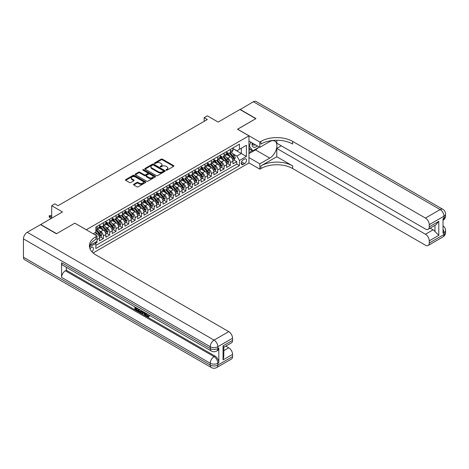 <?xml version="1.0" encoding="UTF-8"?>
<svg xmlns="http://www.w3.org/2000/svg" width="469" height="469" viewBox="0 0 469 469"><rect width="100%" height="100%" fill="white"/><g stroke="black" fill="none" stroke-linecap="round" stroke-linejoin="round"><path stroke-width="0.7" d="M166.132 170.171A0.616 0.358 0 0 0 167.005 170.171L173.63 166.348A0.879 0.51 0 0 0 173.888 165.991A0.879 0.51 0 0 0 173.63 165.627L162.403 159.149A0.879 0.51 0 0 0 161.154 159.149L154.53 162.972A0.616 0.358 0 0 0 155.403 163.476L156.259 162.983A2.82 1.63 0 0 1 160.251 162.983L161.189 163.523A2.82 1.63 0 0 1 162.016 164.672A2.82 1.63 0 0 1 161.189 165.827L160.328 166.319A0.616 0.358 0 0 0 161.201 166.823L162.063 166.331A2.82 1.63 0 0 1 166.049 166.331L166.987 166.87A2.82 1.63 0 0 1 167.814 168.025A2.82 1.63 0 0 1 166.987 169.174L166.132 169.667A0.616 0.358 0 0 0 166.132 170.171L166.132 169.667M91.895 251.747A2.873 1.659 120 0 0 93.36 249.25A2.873 1.659 120 0 0 92.833 247.269A2.873 1.659 120 0 0 91.396 247.409A2.873 1.659 120 0 0 90.019 248.834M133.782 184.276A0.879 0.51 0 0 0 133.524 184.639A0.879 0.51 0 0 0 133.782 184.997L136.93 186.814A0.879 0.51 0 0 0 138.179 186.814L145.537 182.57A0.879 0.51 0 0 0 145.795 182.207A0.879 0.51 0 0 0 145.537 181.849L134.31 175.365A0.879 0.51 0 0 0 133.061 175.365L125.704 179.615A0.879 0.51 0 0 0 125.446 179.973A0.879 0.51 0 0 0 125.704 180.336L129.508 182.535A0.879 0.51 0 0 0 130.757 182.535L133.905 180.712A0.879 0.51 0 0 0 134.163 180.354A0.879 0.51 0 0 0 133.905 179.996L132.018 178.906A2.357 1.36 0 0 1 131.326 177.939A2.357 1.36 0 0 1 132.786 176.684A2.357 1.36 0 0 1 135.353 176.977L142.746 181.245A2.357 1.36 0 0 1 143.438 182.207A2.357 1.36 0 0 1 141.978 183.467A2.357 1.36 0 0 1 139.41 183.174L138.179 182.459A0.879 0.51 0 0 0 136.93 182.459L133.782 184.276L133.782 184.997L136.93 183.191L136.93 182.459M74.882 223.203L86.314 229.734L248.957 135.828L237.525 129.227L255.787 118.68L239.905 109.512L218.144 122.075L207.345 115.837L204.167 117.672L207.345 119.507L58.045 205.703L54.867 203.874L51.69 205.703L51.69 218.179M74.882 223.127L56.614 233.673L40.733 224.504L62.488 211.941L51.69 205.703M156.324 175.617A0.879 0.51 0 0 0 157.572 175.617L164.93 171.373A0.879 0.51 0 0 0 165.188 171.009A0.879 0.51 0 0 0 164.93 170.652L153.703 164.168A0.879 0.51 0 0 0 152.454 164.168L145.097 168.418A0.879 0.51 0 0 0 144.839 168.776A0.879 0.51 0 0 0 145.097 169.139L156.324 175.617M143.192 170.306A0.616 0.358 0 0 1 143.819 170.394L143.819 169.661L155.233 176.25A0.879 0.51 0 0 1 155.491 176.608A0.879 0.51 0 0 1 155.233 176.971L147.876 181.216A0.879 0.51 0 0 1 146.627 181.216L135.4 174.738L135.4 174.017A0.879 0.51 0 0 0 135.142 174.374A0.879 0.51 0 0 0 135.4 174.738M135.4 174.017L138.548 172.199A0.879 0.51 0 0 1 139.797 172.199L144.352 174.826A0.879 0.51 0 0 0 145.595 174.826L147.688 173.624A0.879 0.51 0 0 0 147.946 173.26A0.879 0.51 0 0 0 147.688 172.903L142.945 170.165A0.616 0.358 0 0 1 143.819 169.661M95.67 243.077L96.989 242.315L96.163 241.834M97.054 239.6L99.528 238.17L99.528 240.843L103.344 238.645L100.454 236.974M99.205 230.642L100.8 231.563A3.594 2.075 60 0 1 103.344 235.966L105.883 234.5L105.883 237.179L109.693 234.975L106.803 233.31M105.56 226.978L107.155 227.899A3.594 2.075 60 0 1 109.693 232.302L112.238 230.83L112.238 233.509L116.048 231.311L113.158 229.64M111.909 223.308L113.51 224.229A3.594 2.075 60 0 1 116.048 228.632L118.593 227.166L118.593 229.839L122.403 227.641L119.513 225.97M118.264 219.639L119.859 220.559A3.594 2.075 60 0 1 122.403 224.962L124.942 223.496L124.942 226.175L128.752 223.971L125.862 222.306M124.619 215.975L126.214 216.895A3.594 2.075 60 0 1 128.752 221.298L131.297 219.826L131.297 222.505L135.107 220.307L132.217 218.636M130.974 212.305L132.569 213.225A3.594 2.075 60 0 1 135.107 217.628L137.652 216.162L137.652 218.835L141.462 216.637L138.572 214.966M137.323 208.635L138.918 209.555A3.594 2.075 60 0 1 141.462 213.958L144.001 212.492L144.001 215.171L147.817 212.967L144.927 211.302M143.678 204.971L145.273 205.891A3.594 2.075 60 0 1 147.817 210.294L150.356 208.822L150.356 211.501L154.166 209.303L151.276 207.632M150.033 201.301L151.628 202.221A3.594 2.075 60 0 1 154.166 206.624L156.71 205.158L156.71 207.831L160.521 205.633L157.631 203.962M156.382 197.631L157.983 198.551A3.594 2.075 60 0 1 160.521 202.954L163.06 201.488L163.06 204.167L166.876 201.963L163.986 200.298M162.737 193.967L164.332 194.887A3.594 2.075 60 0 1 166.876 199.29L169.415 197.818L169.415 200.498L173.225 198.299L170.335 196.628M169.092 190.297L170.687 191.217A3.594 2.075 60 0 1 173.225 195.62L175.769 194.154L175.769 196.828L179.58 194.629L176.69 192.958M175.447 186.627L177.042 187.547A3.594 2.075 60 0 1 179.58 191.95L182.124 190.484L182.124 193.164L185.935 190.959L183.045 189.294M181.796 182.963L183.391 183.883A3.594 2.075 60 0 1 185.935 188.286L188.474 186.814L188.474 189.494L192.29 187.295L189.394 185.624M188.151 179.293L189.746 180.213A3.594 2.075 60 0 1 192.29 184.616L194.828 183.15L194.828 185.824L198.639 183.625L195.749 181.954M194.506 175.623L196.101 176.543A3.594 2.075 60 0 1 198.639 180.946L201.183 179.48L201.183 182.16L204.994 179.955L202.104 178.29M200.855 171.959L202.45 172.879A3.594 2.075 60 0 1 204.994 177.282L207.533 175.811L207.533 178.49L211.349 176.291L208.459 174.62M207.21 168.289L208.805 169.209A3.594 2.075 60 0 1 211.349 173.612L213.887 172.146L213.887 174.82L217.698 172.621L214.808 170.951M213.565 164.619L215.16 165.539A3.594 2.075 60 0 1 217.698 169.942L220.242 168.477L220.242 171.156L224.053 168.951L221.163 167.286M219.92 160.955L221.515 161.875A3.594 2.075 60 0 1 224.053 166.272L226.597 164.807L226.597 167.486L230.408 165.287L230.408 162.608A3.594 2.075 -120 0 0 227.864 158.205L226.269 157.285M227.518 163.617L230.408 165.287M99.528 238.17A3.594 2.075 -120 0 0 96.989 233.767L95.084 232.665M105.883 234.5A3.594 2.075 -120 0 0 103.344 230.097L99.41 227.828M112.238 230.83A3.594 2.075 -120 0 0 109.693 226.433L105.765 224.164M118.593 227.166A3.594 2.075 -120 0 0 116.048 222.763L112.12 220.494M124.942 223.496A3.594 2.075 -120 0 0 122.403 219.093L118.475 216.825M131.297 219.826A3.594 2.075 -120 0 0 128.752 215.429L124.824 213.161M137.652 216.162A3.594 2.075 -120 0 0 135.107 211.759L131.179 209.491M144.001 212.492A3.594 2.075 -120 0 0 141.462 208.089L137.534 205.821M150.356 208.822A3.594 2.075 -120 0 0 147.817 204.42L143.883 202.157M156.71 205.158A3.594 2.075 -120 0 0 154.166 200.755L150.238 198.487M163.06 201.488A3.594 2.075 -120 0 0 160.521 197.086L156.593 194.817M169.415 197.818A3.594 2.075 -120 0 0 166.876 193.416L162.948 191.153M175.769 194.154A3.594 2.075 -120 0 0 173.225 189.752L169.297 187.483M182.124 190.484A3.594 2.075 -120 0 0 179.58 186.082L175.652 183.813M188.474 186.814A3.594 2.075 -120 0 0 185.935 182.412L182.007 180.149M194.828 183.15A3.594 2.075 -120 0 0 192.29 178.748L188.356 176.479M201.183 179.48A3.594 2.075 -120 0 0 198.639 175.078L194.711 172.809M207.533 175.811A3.594 2.075 -120 0 0 204.994 171.408L201.066 169.139M213.887 172.146A3.594 2.075 -120 0 0 211.349 167.744L207.415 165.475M220.242 168.477A3.594 2.075 -120 0 0 217.698 164.074L213.77 161.805M226.597 164.807A3.594 2.075 -120 0 0 224.053 160.404L220.125 158.135M244.572 159.05L243.177 159.859A2.785 1.606 120 0 0 241.359 162.309A2.785 1.606 120 0 0 241.787 164.543A2.785 1.606 120 0 0 243.177 164.402L244.572 163.599A2.785 1.606 120 0 0 246.395 161.143A2.785 1.606 120 0 0 245.967 158.909A2.785 1.606 120 0 0 244.572 159.05M93.114 252.949L248.957 162.972L248.957 135.828M95.26 242.356L95.846 243.376L95.846 248.511L239.43 165.616L239.43 160.48L236.886 156.077L232.624 153.615M95.846 243.376L89.526 247.022M93.179 233.767L95.846 232.225L95.846 227.09L239.43 144.194L239.43 149.33L246.418 145.296L246.418 156.447L239.43 160.48M99.528 225.548L100.8 226.281A3.594 2.075 60 0 0 102.6 226.463L105.138 224.997A3.594 2.075 -120 0 0 105.883 223.35L105.883 221.298M105.883 221.884L107.155 222.617A3.594 2.075 60 0 0 108.949 222.793L111.493 221.327A3.594 2.075 -120 0 0 112.238 219.68L112.238 217.628M112.238 218.214L113.51 218.947A3.594 2.075 60 0 0 115.304 219.129L117.848 217.657A3.594 2.075 -120 0 0 118.593 216.016L118.593 213.958M118.593 214.544L119.859 215.277A3.594 2.075 60 0 0 121.659 215.459L124.197 213.993A3.594 2.075 -120 0 0 124.942 212.346L124.942 210.294M124.942 210.88L126.214 211.613A3.594 2.075 60 0 0 128.014 211.789L130.552 210.323A3.594 2.075 -120 0 0 131.297 208.676L131.297 206.624M131.297 207.21L132.569 207.943A3.594 2.075 60 0 0 134.363 208.119L136.907 206.653A3.594 2.075 -120 0 0 137.652 205.012L137.652 202.954M137.652 203.54L138.918 204.273A3.594 2.075 60 0 0 140.718 204.455L143.256 202.989A3.594 2.075 -120 0 0 144.001 201.342L144.001 199.29M144.001 199.876L145.273 200.609A3.594 2.075 60 0 0 147.073 200.785L149.611 199.319A3.594 2.075 -120 0 0 150.356 197.672L150.356 195.62M150.356 196.206L151.628 196.939A3.594 2.075 60 0 0 153.422 197.115L155.966 195.649A3.594 2.075 -120 0 0 156.71 194.008L156.71 191.95M156.71 192.536L157.983 193.269A3.594 2.075 60 0 0 159.777 193.451L162.321 191.985A3.594 2.075 -120 0 0 163.06 190.338L163.06 188.28M163.06 188.872L164.332 189.605A3.594 2.075 60 0 0 166.132 189.781L168.67 188.315A3.594 2.075 -120 0 0 169.415 186.668L169.415 184.616M169.415 185.202L170.687 185.935A3.594 2.075 60 0 0 172.481 186.111L175.025 184.645A3.594 2.075 -120 0 0 175.769 183.004L175.769 180.946M175.769 181.532L177.042 182.265A3.594 2.075 60 0 0 178.836 182.447L181.38 180.975A3.594 2.075 -120 0 0 182.124 179.334L182.124 177.276M182.124 177.868L183.391 178.601A3.594 2.075 60 0 0 185.191 178.777L187.729 177.311A3.594 2.075 -120 0 0 188.474 175.664L188.474 173.612M188.474 174.198L189.746 174.931A3.594 2.075 60 0 0 191.545 175.107L194.084 173.641A3.594 2.075 -120 0 0 194.828 172L194.828 169.942M194.828 170.528L196.101 171.261A3.594 2.075 60 0 0 197.895 171.443L200.439 169.971A3.594 2.075 -120 0 0 201.183 168.33L201.183 166.272M201.183 166.864L202.45 167.597A3.594 2.075 60 0 0 204.25 167.773L206.788 166.307A3.594 2.075 -120 0 0 207.533 164.66L207.533 162.608M207.533 163.194L208.805 163.927A3.594 2.075 60 0 0 210.604 164.103L213.143 162.637A3.594 2.075 -120 0 0 213.887 160.99L213.887 158.938M213.887 159.524L215.16 160.257A3.594 2.075 60 0 0 216.954 160.439L219.498 158.968A3.594 2.075 -120 0 0 220.242 157.326L220.242 155.268M220.242 155.86L221.515 156.593A3.594 2.075 60 0 0 223.308 156.769L225.853 155.303A3.594 2.075 -120 0 0 226.597 153.656L226.597 151.604M95.846 245.434L236.763 164.074L236.763 161.617L232.946 163.816L232.946 161.143A3.594 2.075 -120 0 0 230.408 156.74L226.48 154.471M226.597 152.191L227.864 152.923A3.594 2.075 -120 0 0 229.663 153.099A3.594 2.075 -120 0 0 230.408 151.458L230.408 149.4M229.663 153.099L232.202 151.634A3.594 2.075 -120 0 0 232.946 149.986L232.946 147.934M96.989 226.427L96.989 228.485A3.594 2.075 60 0 1 96.245 230.132A3.594 2.075 60 0 1 95.846 230.273M96.245 230.132L98.783 228.661A3.594 2.075 -120 0 0 99.528 227.019L99.528 224.962M103.344 222.763L103.344 224.815A3.594 2.075 60 0 1 102.6 226.463M109.693 219.093L109.693 221.151A3.594 2.075 60 0 1 108.949 222.793M116.048 215.423L116.048 217.481A3.594 2.075 60 0 1 115.304 219.129M122.403 211.759L122.403 213.811A3.594 2.075 60 0 1 121.659 215.459M128.752 208.089L128.752 210.147A3.594 2.075 60 0 1 128.014 211.789M135.107 204.42L135.107 206.477A3.594 2.075 60 0 1 134.363 208.119M141.462 200.755L141.462 202.807A3.594 2.075 60 0 1 140.718 204.455M147.817 197.086L147.817 199.137A3.594 2.075 60 0 1 147.073 200.785M154.166 193.416L154.166 195.473A3.594 2.075 60 0 1 153.422 197.115M160.521 189.752L160.521 191.803A3.594 2.075 60 0 1 159.777 193.451M166.876 186.082L166.876 188.133A3.594 2.075 60 0 1 166.132 189.781M173.225 182.412L173.225 184.469A3.594 2.075 60 0 1 172.481 186.111M179.58 178.748L179.58 180.799A3.594 2.075 60 0 1 178.836 182.447M185.935 175.078L185.935 177.13A3.594 2.075 60 0 1 185.191 178.777M192.29 171.408L192.29 173.466A3.594 2.075 60 0 1 191.545 175.107M198.639 167.744L198.639 169.796A3.594 2.075 60 0 1 197.895 171.443M204.994 164.074L204.994 166.126A3.594 2.075 60 0 1 204.25 167.773M211.349 160.404L211.349 162.462A3.594 2.075 60 0 1 210.604 164.103M217.698 156.74L217.698 158.792A3.594 2.075 60 0 1 216.954 160.439M224.053 153.07L224.053 155.122A3.594 2.075 60 0 1 223.308 156.769M224.053 166.272L224.053 168.951M217.698 169.942L217.698 172.621M211.349 173.612L211.349 176.291M204.994 177.282L204.994 179.955M198.639 180.946L198.639 183.625M192.29 184.616L192.29 187.295M185.935 188.286L185.935 190.959M179.58 191.95L179.58 194.629M173.225 195.62L173.225 198.299M166.876 199.29L166.876 201.963M160.521 202.954L160.521 205.633M154.166 206.624L154.166 209.303M147.817 210.294L147.817 212.967M141.462 213.958L141.462 216.637M135.107 217.628L135.107 220.307M128.752 221.298L128.752 223.971M122.403 224.962L122.403 227.641M116.048 228.632L116.048 231.311M109.693 232.302L109.693 234.975M103.344 235.966L103.344 238.645M96.989 241.359L96.989 242.315M236.886 156.077L241.336 153.51L241.336 148.227L246.418 145.296M232.946 148.667L246.418 156.447M232.946 148.521L236.886 150.795L239.43 149.33M204.167 117.672L204.167 121.342M233.867 159.947L236.763 161.617M236.763 164.074L239.43 165.616M166.378 170.259L166.987 169.907A2.82 1.63 0 0 0 167.814 168.758L167.814 168.025M162.016 164.672L162.016 165.41A2.82 1.63 0 0 1 161.189 166.559L160.58 166.911M173.63 165.627L173.63 166.348L162.403 159.882A0.879 0.51 0 0 0 161.154 159.882L154.776 163.564M164.918 171.378L153.703 164.906A0.879 0.51 0 0 0 152.454 164.906L145.109 169.145L145.097 168.418M163.37 171.261A0.616 0.358 0 0 0 163.37 170.757L153.515 165.07A0.616 0.358 0 0 0 152.642 165.07L151.739 165.592A2.82 1.63 0 0 0 150.912 166.747A2.82 1.63 0 0 0 151.739 167.896L158.475 171.783A2.82 1.63 0 0 0 162.467 171.783L163.37 171.261L163.37 171.994A0.616 0.358 0 0 0 163.552 171.742L163.552 171.009M150.912 166.747L150.912 167.48A2.82 1.63 0 0 0 151.739 168.629L151.739 167.896M163.37 171.994L162.467 172.516A2.82 1.63 0 0 1 158.475 172.516L151.739 168.629M135.412 174.744L138.548 172.932L138.548 172.199M147.946 173.26L147.946 173.993A0.879 0.51 0 0 1 147.688 174.357L145.595 175.558A0.879 0.51 0 0 1 144.352 175.558L139.797 172.932A0.879 0.51 0 0 0 138.548 172.932M143.819 170.394L155.221 176.977M149.072 177.552A2.357 1.36 0 0 0 151.645 177.851A2.357 1.36 0 0 0 153.099 176.59A2.357 1.36 0 0 0 152.413 175.629L149.804 174.122A0.879 0.51 0 0 0 148.562 174.122L146.469 175.33A0.879 0.51 0 0 0 146.211 175.693A0.879 0.51 0 0 0 146.469 176.051L149.072 177.552L149.072 178.29A2.357 1.36 0 0 0 151.645 178.583A2.357 1.36 0 0 0 153.099 177.323L153.099 176.59M146.211 175.693L146.211 176.426A0.879 0.51 0 0 0 146.469 176.784L146.469 176.051M149.072 178.29L146.469 176.784M143.438 182.207L143.438 182.939A2.357 1.36 0 0 1 141.978 184.2A2.357 1.36 0 0 1 139.41 183.907L138.179 183.191A0.879 0.51 0 0 0 136.93 183.191M131.326 177.939L131.326 178.677A2.357 1.36 0 0 0 132.018 179.639L132.018 178.906M133.905 179.996L133.905 180.712L132.018 179.639M145.525 182.576L134.31 176.104A0.879 0.51 0 0 0 133.061 176.104L125.715 180.342M232.894 160.509L234.535 159.566L235.174 157.731A2.38 1.372 -120 0 0 234.242 155.491L231.34 152.132M230.76 156.968L227.318 152.982A6.871 3.969 -120 0 0 226.597 152.232M228.872 155.855L226.949 153.621A5.704 3.295 -120 0 0 226.597 153.24M229.341 153.228L232.272 156.628A2.38 1.372 60 0 1 233.122 158.27C233.48 158.751 233.738 158.604 233.884 157.83A2.38 1.372 -120 0 0 233.034 156.189L230.132 152.83M229.511 153.175L232.665 156.828A1.214 0.698 60 0 1 232.97 157.303L233.884 157.83M252.211 142.951A5.839 3.371 120 0 0 254.104 147.33A5.839 3.371 120 0 0 257.334 145.912M252.592 143.174A3.998 2.31 120 0 0 253.418 145.038A3.998 2.31 120 0 0 254.005 145.22A3.998 2.31 120 0 0 255.447 144.821M259.316 147.055L252.738 150.848L250.2 149.382L248.957 147.618M252.738 150.848L249.309 145.97L250.798 142.136M248.957 145.771L249.309 145.97M240.093 109.623L253.371 101.738L440.156 209.579A5.394 3.113 120 0 1 442.853 209.309A5.394 5.394 0 0 1 445.55 213.975A5.394 3.113 180 0 1 443.973 216.18L429.264 224.669A5.394 3.113 -120 0 0 425.453 218.067L440.156 209.579A5.394 3.113 60 0 1 443.973 216.18L443.973 218.015L443.017 218.56L443.017 233.234L443.973 232.683L443.973 234.518A5.394 3.113 60 0 1 442.853 236.986L428.144 245.48A5.394 3.113 -120 0 0 429.264 243.012L443.973 234.518A5.394 3.113 0 0 0 445.55 232.319A5.394 5.394 0 0 1 442.853 236.986M240.093 109.4L255.98 118.575L237.584 129.262M248.957 157.584L259.82 163.857L269.763 158.112A10.107 5.833 120 0 0 276.37 149.206A10.107 5.833 120 0 0 274.816 141.105A10.107 5.833 120 0 0 269.763 141.609L259.82 147.348L259.82 142.031L260.905 141.404A22.459 12.968 180 0 1 292.668 141.404L425.453 218.067M259.82 163.857L259.82 169.174L260.905 168.547A22.459 12.968 180 0 1 292.668 168.547L425.453 245.211A5.394 3.113 -120 0 0 428.144 245.48M276.786 156.74L260.905 165.909A22.459 12.968 180 0 1 292.668 165.909L276.786 156.74L276.786 148.409L281.294 145.806M276.786 140.249L276.786 143.203L425.453 229.036A5.394 3.113 -120 0 0 428.144 229.3A5.394 3.113 -120 0 0 429.264 226.832L438.791 221.333L438.791 235.344L434.98 231.534L434.98 225.355M438.791 235.344L429.264 240.843L429.264 243.012M429.264 240.843A5.394 3.113 -120 0 0 425.453 234.242L433.075 229.839A5.394 3.113 60 0 1 434.98 231.534M276.786 148.409L425.453 234.242M253.371 101.738A5.394 3.113 -60 0 1 256.068 101.468L442.853 209.309M248.957 141.075L259.82 147.348M237.584 129.192L259.82 142.031M248.957 162.901L259.82 169.174M429.264 224.669L429.264 226.832M430.143 228.151L433.075 229.839M260.905 141.404L260.905 144.047A22.459 12.968 180 0 1 292.668 144.047L292.668 141.404M428.144 229.3L435.941 224.803L438.791 221.333M258.337 147.618A10.107 5.833 -60 0 1 255.535 149.898L248.957 153.691M248.957 152.519L252.293 150.596M248.957 150.32L250.387 149.494M146.557 313.591L147.735 316.053L148.181 316.212M146.099 313.351L147.225 316.352L147.97 316.44L148.802 315.573L149.341 316.024L148.386 317.032L147.278 316.886C146.105 316.094 145.519 314.986 145.513 313.579L145.554 313.034M142.992 312.999L142.236 313.919L141.667 313.591L142.629 311.346M145.044 312.741L145.806 315.397L145.296 315.69L144.728 315.356L144.294 313.755L142.67 312.817L142.236 313.919M135.904 308.233L135.904 309.171L138.15 310.466L138.15 310.976L137.64 311.269L134.855 309.657L134.855 306.861M137.904 308.62L137.399 309.094L135.394 307.94L135.394 309.464L135.904 309.171M61.568 262.728L210.235 348.555A5.394 3.113 120 0 0 211.349 351.023L62.688 265.19A5.394 3.113 -60 0 1 61.568 262.728L61.568 277.396A5.394 3.113 -60 0 1 65.379 270.795L66.334 270.244L215.001 356.077A5.394 3.113 60 0 1 218.812 362.678L218.812 348.004A5.394 3.113 60 0 1 217.698 350.472L216.742 351.023A5.394 3.113 -120 0 0 217.856 348.555L218.812 348.004M66.334 270.244L66.334 267.301M142.013 310.994L140.976 312.729L138.373 311.692L138.373 308.889M56.421 233.785L74.817 223.168L97.054 236.001L95.975 236.628A22.459 12.968 -0 0 0 89.391 245.797A22.459 12.968 -0 0 0 95.975 254.966L228.755 331.63A5.394 3.113 60 0 1 232.565 338.231L217.856 346.72L217.856 348.555A5.394 3.113 -0 0 1 210.235 348.555L210.235 346.72L23.45 238.885A5.394 3.113 -60 0 1 27.261 232.278L40.539 224.616L56.421 233.785M97.054 236.001L97.054 241.324L90.03 245.381M223.039 345.899L223.824 347.089L223.824 356.516L223.039 359.911L223.039 345.899L232.565 340.394L232.565 338.231M232.565 340.394A5.394 3.113 60 0 1 231.452 342.862L223.824 347.265M23.45 257.223L210.235 365.064A5.394 3.113 120 0 0 211.349 367.532L24.564 259.691A5.394 3.113 -60 0 1 23.45 257.223L23.45 238.885M225.824 346.11L228.755 347.805A5.394 3.113 60 0 1 232.565 354.406L223.039 359.911M218.812 362.678L217.856 363.229L217.856 365.064L232.565 356.569L232.565 354.406M232.565 356.569A5.394 3.113 60 0 1 231.452 359.037L216.742 367.532A5.394 3.113 -120 0 0 217.856 365.064A5.394 3.113 -0 0 1 210.235 365.064L210.235 363.229L61.568 277.396M95.975 236.628L95.975 239.266A22.459 12.968 -0 0 0 89.509 247.116M135.394 309.464L137.64 310.759L138.15 310.466M137.64 310.759L137.64 311.269M135.394 307.172L137.622 308.455M137.399 308.584L137.399 309.094M141.462 310.677L140.976 312.729M138.912 309.2L138.912 311.492L139.698 311.949L140.6 312.155L140.929 310.367M141.503 311.269L142.001 310.982M139.422 309.493L139.422 311.199L141.105 311.862M138.912 311.492L139.422 311.199M139.698 311.949L140.208 311.651M144.335 312.336L145.296 315.69M143.133 311.639L142.834 312.401L144.135 313.151L143.831 312.043M143.45 311.821L143.948 312.46M142.834 312.401L143.338 312.108M147.225 316.352L147.735 316.053M146.047 313.884L146.533 313.603M148.298 315.866L148.831 316.317L149.341 316.024M148.831 316.317L148.386 317.032M226.539 164.179L228.186 163.23L228.819 161.395A2.38 1.372 -120 0 0 227.893 159.161L224.991 155.802M224.405 160.638L220.963 156.652A6.871 3.969 -120 0 0 220.242 155.896M222.517 159.519L220.594 157.291A5.704 3.295 -120 0 0 220.242 156.91M222.986 156.898L225.923 160.298A2.38 1.372 60 0 1 226.773 161.94C227.131 162.415 227.383 162.268 227.535 161.5A2.38 1.372 -120 0 0 226.685 159.859L223.783 156.499M223.156 156.845L226.31 160.498A1.214 0.698 60 0 1 226.621 160.973L227.535 161.5M220.19 167.849L221.831 166.9L222.464 165.065A2.38 1.372 -120 0 0 221.538 162.831L218.636 159.466M218.056 164.308L214.609 160.322A6.871 3.969 -120 0 0 213.887 159.566M216.168 163.189L214.239 160.961A5.704 3.295 -120 0 0 213.887 160.574M216.631 160.568L219.568 163.968A2.38 1.372 60 0 1 220.418 165.604C220.776 166.085 221.028 165.938 221.18 165.164A2.38 1.372 -120 0 0 220.33 163.529L217.428 160.163M216.807 160.509L219.961 164.162A1.214 0.698 60 0 1 220.266 164.637L221.18 165.164M213.835 171.513L215.476 170.569L216.109 168.734A2.38 1.372 -120 0 0 215.183 166.495L212.281 163.136M211.701 167.972L208.259 163.992A6.871 3.969 -120 0 0 207.533 163.235M209.813 166.858L207.884 164.625A5.704 3.295 -120 0 0 207.533 164.244M210.276 164.232L213.213 167.632A2.38 1.372 60 0 1 214.063 169.274C214.421 169.755 214.673 169.608 214.825 168.834A2.38 1.372 -120 0 0 213.975 167.193L211.073 163.833M210.452 164.179L213.606 167.832A1.214 0.698 60 0 1 213.911 168.307L214.825 168.834M207.48 175.183L209.121 174.234L209.76 172.399A2.38 1.372 -120 0 0 208.834 170.165L205.926 166.806M205.346 171.642L201.905 167.656A6.871 3.969 -120 0 0 201.183 166.9M203.458 170.523L201.535 168.295A5.704 3.295 -120 0 0 201.183 167.914M203.927 167.902L206.864 171.302A2.38 1.372 60 0 1 207.708 172.944C208.066 173.419 208.324 173.272 208.471 172.504A2.38 1.372 -120 0 0 207.626 170.863L204.724 167.503M204.097 167.849L207.251 171.502A1.214 0.698 60 0 1 207.562 171.976L208.471 172.504M201.131 178.853L202.772 177.903L203.405 176.068A2.38 1.372 -120 0 0 202.479 173.835L199.577 170.47M198.991 175.312L195.55 171.326A6.871 3.969 -120 0 0 194.828 170.569M197.103 174.192L195.18 171.965A5.704 3.295 -120 0 0 194.828 171.578M197.572 171.572L200.509 174.972A2.38 1.372 60 0 1 201.359 176.608C201.717 177.089 201.969 176.942 202.121 176.168A2.38 1.372 -120 0 0 201.271 174.532L198.369 171.167M197.748 171.513L200.902 175.166A1.214 0.698 60 0 1 201.207 175.641L202.121 176.168M194.776 182.517L196.417 181.573L197.05 179.738A2.38 1.372 -120 0 0 196.124 177.499L193.222 174.14M192.642 178.976L189.2 174.996A6.871 3.969 -120 0 0 188.474 174.239M190.754 177.862L188.825 175.629A5.704 3.295 -120 0 0 188.474 175.248M191.217 175.236L194.154 178.636A2.38 1.372 60 0 1 195.004 180.278C195.362 180.758 195.614 180.612 195.766 179.838A2.38 1.372 -120 0 0 194.916 178.197L192.014 174.837M191.393 175.183L194.547 178.836A1.214 0.698 60 0 1 194.852 179.31L195.766 179.838M188.421 186.187L190.062 185.237L190.701 183.402A2.38 1.372 -120 0 0 189.769 181.169L186.867 177.81M186.287 182.646L182.846 178.66A6.871 3.969 -120 0 0 182.124 177.903M184.399 181.526L182.476 179.299A5.704 3.295 -120 0 0 182.124 178.918M184.868 178.906L187.799 182.306A2.38 1.372 60 0 1 188.649 183.948C189.007 184.423 189.265 184.276 189.412 183.508A2.38 1.372 -120 0 0 188.567 181.866L185.66 178.507M185.038 178.853L188.192 182.505A1.214 0.698 60 0 1 188.497 182.98L189.412 183.508M182.072 189.857L183.713 188.907L184.346 187.072A2.38 1.372 -120 0 0 183.42 184.839L180.518 181.474M179.932 186.316L176.491 182.33A6.871 3.969 -120 0 0 175.769 181.573M178.044 185.196L176.121 182.969A5.704 3.295 -120 0 0 175.769 182.582M178.513 182.576L181.45 185.976A2.38 1.372 60 0 1 182.3 187.612C182.658 188.092 182.91 187.946 183.062 187.172A2.38 1.372 -120 0 0 182.212 185.536L179.31 182.171M178.683 182.517L181.843 186.17A1.214 0.698 60 0 1 182.148 186.644L183.062 187.172M175.717 193.521L177.358 192.577L177.991 190.742A2.38 1.372 -120 0 0 177.065 188.503L174.163 185.144M173.583 189.98L170.136 186A6.871 3.969 -120 0 0 169.415 185.243M171.695 188.866L169.766 186.633A5.704 3.295 -120 0 0 169.415 186.252M172.158 186.24L175.095 189.64A2.38 1.372 60 0 1 175.945 191.282C176.303 191.762 176.555 191.616 176.707 190.842A2.38 1.372 -120 0 0 175.857 189.2L172.955 185.841M172.334 186.187L175.488 189.839A1.214 0.698 60 0 1 175.793 190.314L176.707 190.842M169.362 197.191L171.003 196.241L171.636 194.406A2.38 1.372 -120 0 0 170.71 192.173L167.808 188.814M167.228 193.65L163.787 189.664A6.871 3.969 -120 0 0 163.06 188.907M165.34 192.53L163.411 190.303A5.704 3.295 -120 0 0 163.06 189.922M165.809 189.91L168.74 193.31A2.38 1.372 60 0 1 169.59 194.952C169.948 195.426 170.206 195.28 170.353 194.512A2.38 1.372 -120 0 0 169.502 192.87L166.601 189.511M165.979 189.857L169.133 193.509A1.214 0.698 60 0 1 169.438 193.984L170.353 194.512M163.007 200.861L164.648 199.911L165.287 198.076A2.38 1.372 -120 0 0 164.361 195.843L161.453 192.478M160.873 197.32L157.432 193.334A6.871 3.969 -120 0 0 156.71 192.577M158.985 196.2L157.062 193.973A5.704 3.295 -120 0 0 156.71 193.586M159.454 193.58L162.391 196.98A2.38 1.372 60 0 1 163.235 198.616C163.593 199.096 163.851 198.95 163.998 198.176A2.38 1.372 -120 0 0 163.153 196.54L160.251 193.175M159.624 193.521L162.778 197.173A1.214 0.698 60 0 1 163.089 197.648L163.998 198.176M156.658 204.525L158.299 203.581L158.932 201.746A2.38 1.372 -120 0 0 158.006 199.507L155.104 196.148M154.524 200.984L151.077 197.003A6.871 3.969 -120 0 0 150.356 196.247M152.63 199.87L150.707 197.637A5.704 3.295 -120 0 0 150.356 197.256M153.099 197.244L156.036 200.644A2.38 1.372 60 0 1 156.886 202.286C157.244 202.766 157.496 202.62 157.648 201.846A2.38 1.372 -120 0 0 156.798 200.204L153.896 196.845M153.275 197.191L156.429 200.843A1.214 0.698 60 0 1 156.734 201.318L157.648 201.846M150.303 208.195L151.944 207.245L152.577 205.41A2.38 1.372 -120 0 0 151.651 203.177L148.749 199.817M148.169 204.654L144.728 200.668A6.871 3.969 -120 0 0 144.001 199.911M146.281 203.534L144.352 201.307A5.704 3.295 -120 0 0 144.001 200.925M146.744 200.914L149.681 204.314A2.38 1.372 60 0 1 150.531 205.955C150.889 206.43 151.141 206.284 151.294 205.516A2.38 1.372 -120 0 0 150.443 203.874L147.542 200.515M146.92 200.861L150.074 204.513A1.214 0.698 60 0 1 150.379 204.988L151.294 205.516M143.948 211.865L145.589 210.915L146.228 209.08A2.38 1.372 -120 0 0 145.296 206.847L142.394 203.482M141.814 208.324L138.373 204.337A6.871 3.969 -120 0 0 137.652 203.581M139.926 207.204L138.003 204.976A5.704 3.295 -120 0 0 137.652 204.59M140.395 204.584L143.332 207.984A2.38 1.372 60 0 1 144.176 209.62C144.534 210.1 144.792 209.954 144.939 209.18A2.38 1.372 -120 0 0 144.094 207.544L141.187 204.179M140.565 204.525L143.719 208.177A1.214 0.698 60 0 1 144.024 208.652L144.939 209.18M137.599 215.529L139.24 214.585L139.873 212.75A2.38 1.372 -120 0 0 138.947 210.511L136.045 207.151M135.459 211.988L132.018 208.007A6.871 3.969 -120 0 0 131.297 207.251M133.571 210.874L131.648 208.641A5.704 3.295 -120 0 0 131.297 208.259M134.04 208.254L136.977 211.648A2.38 1.372 60 0 1 137.827 213.289C138.185 213.77 138.437 213.624 138.59 212.85A2.38 1.372 -120 0 0 137.739 211.208L134.838 207.849M134.21 208.195L137.37 211.847A1.214 0.698 60 0 1 137.675 212.322L138.59 212.85M131.244 219.199L132.885 218.249L133.518 216.414A2.38 1.372 -120 0 0 132.592 214.181L129.69 210.821M129.11 215.658L125.663 211.671A6.871 3.969 -120 0 0 124.942 210.915M127.222 214.538L125.293 212.31A5.704 3.295 -120 0 0 124.942 211.929M127.685 211.918L130.622 215.318A2.38 1.372 60 0 1 131.472 216.959C131.83 217.434 132.082 217.288 132.235 216.52A2.38 1.372 -120 0 0 131.384 214.878L128.483 211.519M127.861 211.865L131.015 215.517A1.214 0.698 60 0 1 131.32 215.992L132.235 216.52M124.889 222.869L126.53 221.919L127.163 220.084A2.38 1.372 -120 0 0 126.237 217.851L123.335 214.485M122.755 219.328L119.314 215.341A6.871 3.969 -120 0 0 118.593 214.585M120.867 218.208L118.938 215.98A5.704 3.295 -120 0 0 118.593 215.593M121.336 215.588L124.267 218.988A2.38 1.372 60 0 1 125.117 220.623C125.475 221.104 125.733 220.958 125.88 220.184A2.38 1.372 -120 0 0 125.03 218.548L122.128 215.183M121.506 215.529L124.66 219.181A1.214 0.698 60 0 1 124.965 219.656L125.88 220.184M118.534 226.533L120.175 225.589L120.814 223.754A2.38 1.372 -120 0 0 119.888 221.515L116.98 218.155M116.4 222.992L112.959 219.011A6.871 3.969 -120 0 0 112.238 218.255M114.512 221.878L112.589 219.644A5.704 3.295 -120 0 0 112.238 219.263M114.981 219.258L117.918 222.652A2.38 1.372 60 0 1 118.763 224.293C119.126 224.774 119.378 224.628 119.531 223.854A2.38 1.372 -120 0 0 118.68 222.212L115.779 218.853M115.151 219.199L118.305 222.851A1.214 0.698 60 0 1 118.616 223.326L119.531 223.854M112.185 230.203L113.826 229.253L114.459 227.418A2.38 1.372 -120 0 0 113.533 225.184L110.631 221.825M110.051 226.662L106.604 222.675A6.871 3.969 -120 0 0 105.883 221.919M108.163 225.542L106.234 223.314A5.704 3.295 -120 0 0 105.883 222.933M108.626 222.922L111.563 226.322A2.38 1.372 60 0 1 112.413 227.963C112.771 228.444 113.023 228.292 113.176 227.524A2.38 1.372 -120 0 0 112.326 225.882L109.424 222.523M108.802 222.869L111.956 226.521A1.214 0.698 60 0 1 112.261 226.996L113.176 227.524M105.83 233.873L107.471 232.923L108.105 231.088A2.38 1.372 -120 0 0 107.178 228.854L104.276 225.489M103.696 230.332L100.255 226.345A6.871 3.969 -120 0 0 99.528 225.589M101.808 229.212L99.879 226.984A5.704 3.295 -120 0 0 99.528 226.597M102.271 226.591L105.208 229.992A2.38 1.372 60 0 1 106.058 231.633C106.416 232.108 106.668 231.962 106.821 231.188A2.38 1.372 -120 0 0 105.971 229.552L103.069 226.187M102.447 226.533L105.601 230.185A1.214 0.698 60 0 1 105.906 230.66L106.821 231.188M99.475 237.537L101.116 236.593L101.755 234.758A2.38 1.372 -120 0 0 100.829 232.518L97.921 229.159M97.341 233.996L95.823 232.237M95.922 230.261L98.859 233.656A2.38 1.372 60 0 1 99.704 235.297C100.061 235.778 100.319 235.631 100.466 234.858A2.38 1.372 -120 0 0 99.621 233.216L96.714 229.857M96.092 230.203L99.246 233.855A1.214 0.698 60 0 1 99.551 234.33L100.466 234.858M49.591 217.552L49.022 215.904L50.74 215.576L49.591 216.232L49.591 217.552L51.18 218.472M49.022 215.904L51.69 217.446M50.74 215.576L51.69 216.121M95.084 234.869L96.989 233.767M100.8 231.563L103.344 230.097M107.155 227.899L109.693 226.433M113.51 224.229L116.048 222.763M119.859 220.559L122.403 219.093M126.214 216.895L128.752 215.429M132.569 213.225L135.107 211.759M138.918 209.555L141.462 208.089M145.273 205.891L147.817 204.42M151.628 202.221L154.166 200.755M157.983 198.551L160.521 197.086M164.332 194.887L166.876 193.416M170.687 191.217L173.225 189.752M177.042 187.547L179.58 186.082M183.391 183.883L185.935 182.412M189.746 180.213L192.29 178.748M196.101 176.543L198.639 175.078M202.45 172.879L204.994 171.408M208.805 169.209L211.349 167.744M215.16 165.539L217.698 164.074M221.515 161.875L224.053 160.404M227.864 158.205L230.408 156.74M230.408 151.458L232.946 149.986M96.989 228.485L99.528 227.019M103.344 224.815L105.883 223.35M109.693 221.151L112.238 219.68M116.048 217.481L118.593 216.016M122.403 213.811L124.942 212.346M128.752 210.147L131.297 208.676M135.107 206.477L137.652 205.012M141.462 202.807L144.001 201.342M147.817 199.137L150.356 197.672M154.166 195.473L156.71 194.008M160.521 191.803L163.06 190.338M166.876 188.133L169.415 186.668M173.225 184.469L175.769 183.004M179.58 180.799L182.124 179.334M185.935 177.13L188.474 175.664M192.29 173.466L194.828 172M198.639 169.796L201.183 168.33M204.994 166.126L207.533 164.66M211.349 162.462L213.887 160.99M217.698 158.792L220.242 157.326M224.053 155.122L226.597 153.656M230.408 162.608L232.946 161.143M241.529 161.84L244.572 163.599M241.207 163.265L243.177 164.402M166.987 169.907L166.987 169.174M160.328 166.823L160.328 166.319M161.189 166.559L161.189 165.827M154.53 163.476L154.53 162.972M161.154 159.882L161.154 159.149M162.403 159.882L162.403 159.149M152.454 164.906L152.454 164.168M153.703 164.906L153.703 164.168M164.93 171.373L164.93 170.652M158.475 172.516L158.475 171.783M162.467 172.516L162.467 171.783M139.797 172.932L139.797 172.199M144.352 175.558L144.352 174.826M145.595 175.558L145.595 174.826M147.688 174.357L147.688 173.624M155.233 176.971L155.233 176.25M138.179 183.191L138.179 182.459M139.41 183.907L139.41 183.174M125.704 180.336L125.704 179.615M133.061 176.104L133.061 175.365M134.31 176.104L134.31 175.365M145.537 182.57L145.537 181.849M232.53 159.29L235.157 157.772M227.318 152.982L227.647 152.794M233.034 156.189L234.242 155.491M231.141 157.285L232.272 156.628M260.905 165.909L260.905 168.547M292.668 165.909L292.668 168.547M443.017 229.224A5.394 3.113 60 0 1 443.973 232.683A5.394 3.113 180 0 0 445.55 230.484A5.394 5.394 0 0 0 443.017 225.911M443.973 218.015A5.394 3.113 60 0 1 443.017 220.371A5.394 5.394 0 0 0 445.55 215.81A5.394 3.113 0 0 1 443.973 218.015M255.535 149.898L269.763 158.112M27.261 232.278L214.046 340.119L228.755 331.63M65.379 270.795L214.046 356.628L215.001 356.077M223.824 350.648L228.755 347.805M214.046 340.119A5.394 3.113 120 0 0 210.235 346.72A5.394 3.113 180 0 0 217.856 346.72A5.394 3.113 -120 0 0 214.046 340.119M214.046 356.628A5.394 3.113 120 0 0 210.235 363.229A5.394 3.113 180 0 0 217.856 363.229A5.394 3.113 -120 0 0 214.046 356.628M226.181 162.96L228.802 161.442M220.963 156.652L221.292 156.464M226.685 159.859L227.893 159.161M224.786 160.955L225.923 160.298M219.826 166.624L222.447 165.111M214.609 160.322L214.937 160.134M220.33 163.529L221.538 162.831M218.431 164.619L219.568 163.968M213.471 170.294L216.098 168.781M208.259 163.992L208.588 163.798M213.975 167.193L215.183 166.495M212.082 168.289L213.213 167.632M207.116 173.964L209.743 172.445M201.905 167.656L202.233 167.468M207.626 170.863L208.834 170.165M205.727 171.959L206.864 171.302M200.767 177.628L203.388 176.115M195.55 171.326L195.878 171.138M201.271 174.532L202.479 173.835M199.372 175.623L200.509 174.972M194.412 181.298L197.039 179.785M189.2 174.996L189.523 174.802M194.916 178.197L196.124 177.499M193.017 179.293L194.154 178.636M188.057 184.968L190.684 183.449M182.846 178.66L183.174 178.472M188.567 181.866L189.769 181.169M186.668 182.963L187.799 182.306M181.708 188.632L184.329 187.119M176.491 182.33L176.819 182.142M182.212 185.536L183.42 184.839M180.313 186.627L181.45 185.976M175.353 192.302L177.98 190.789M170.136 186L170.464 185.806M175.857 189.2L177.065 188.503M173.958 190.297L175.095 189.64M168.998 195.972L171.625 194.453M163.787 189.664L164.115 189.476M169.502 192.87L170.71 192.173M167.609 193.967L168.74 193.31M162.643 199.636L165.27 198.123M157.432 193.334L157.76 193.146M163.153 196.54L164.361 195.843M161.254 197.637L162.391 196.98M156.294 203.306L158.915 201.793M151.077 197.003L151.405 196.81M156.798 200.204L158.006 199.507M154.899 201.301L156.036 200.644M149.939 206.976L152.566 205.457M144.728 200.668L145.05 200.48M150.443 203.874L151.651 203.177M148.55 204.971L149.681 204.314M143.584 210.64L146.211 209.127M138.373 204.337L138.701 204.15M144.094 207.544L145.296 206.847M142.195 208.641L143.332 207.984M137.235 214.31L139.856 212.797M132.018 208.007L132.346 207.814M137.739 211.208L138.947 210.511M135.84 212.305L136.977 211.648M130.88 217.979L133.507 216.461M125.663 211.671L125.991 211.484M131.384 214.878L132.592 214.181M129.485 215.975L130.622 215.318M124.525 221.644L127.152 220.131M119.314 215.341L119.642 215.154M125.03 218.548L126.237 217.851M123.136 219.644L124.267 218.988M118.17 225.313L120.797 223.801M112.959 219.011L113.287 218.818M118.68 222.212L119.888 221.515M116.781 223.308L117.918 222.652M111.821 228.983L114.442 227.465M106.604 222.675L106.932 222.488M112.326 225.882L113.533 225.184M110.426 226.978L111.563 226.322M105.466 232.647L108.093 231.135M100.255 226.345L100.577 226.158M105.971 229.552L107.178 228.854M104.077 230.648L105.208 229.992M99.111 236.317L101.738 234.805M99.621 233.216L100.829 232.518M97.722 234.312L98.859 233.656M445.55 230.484L445.55 232.319M445.55 213.975L445.55 215.81M211.349 351.023A5.394 5.394 0 0 0 216.742 351.023M211.349 367.532A5.394 5.394 0 0 0 216.742 367.532"/></g></svg>
